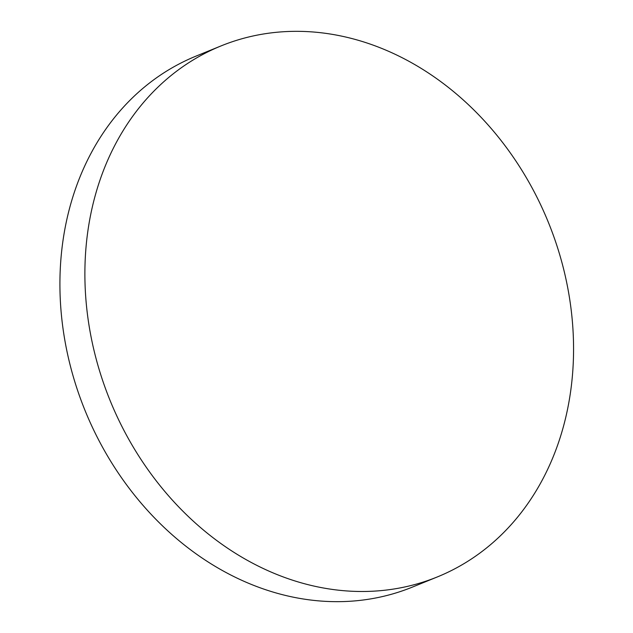 <?xml version="1.0" encoding="UTF-8"?>
<svg xmlns="http://www.w3.org/2000/svg" width="633" height="633" viewBox="0 0 633 633"><rect width="100%" height="100%" fill="white"/><g stroke="black" fill="none" stroke-linecap="round" stroke-linejoin="round"><path stroke-width="0.95" d="M119.352 421.285A286.686 236.552 -112.2 0 1 220.972 45.948A286.686 236.552 -112.2 0 1 539.094 201.539A286.686 236.552 -112.2 0 1 437.474 576.877A286.686 236.552 -112.2 0 1 119.352 421.285M437.474 576.877L412.502 587.052A286.686 236.552 -112.2 0 1 94.38 431.461A286.686 236.552 -112.2 0 1 179.155 63.949A286.686 236.552 -112.2 0 1 196.001 56.123L220.972 45.948"/></g></svg>
